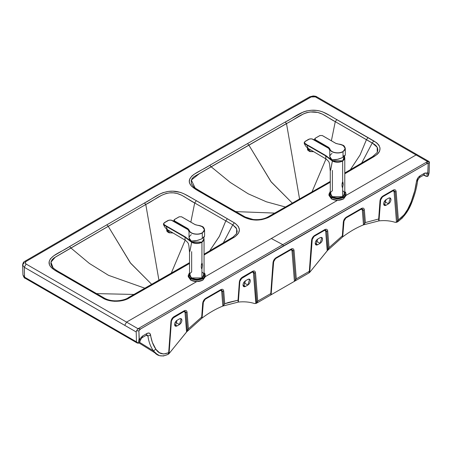 <?xml version="1.0" encoding="UTF-8"?>
<svg xmlns="http://www.w3.org/2000/svg" width="452" height="452" viewBox="0 0 452 452"><rect width="100%" height="100%" fill="white"/><g stroke="black" fill="none" stroke-linecap="round" stroke-linejoin="round"><path stroke-width="0.68" d="M191.727 242.069L191.778 241.085L191.727 242.069L189.687 239.679L191.846 242.136L201.869 242.069L203.971 239.148L201.846 242.08L191.727 242.063L201.807 242.102M203.993 238.809L204.055 239.351L201.931 242.312L201.931 263.188L201.253 266.392L201.502 268.488L201.931 268.855L201.343 267.838L201.372 264.849L201.654 263.635L202.191 263.324L202.524 265.657L201.931 268.855L201.931 277.929C204.694 275.957 204.694 273.98 201.931 272.002L201.931 272.002M189.795 251.617L191.648 242.3C195.066 243.91 198.496 243.91 201.931 242.312C198.473 243.91 195.044 243.91 191.648 242.3L189.993 240.588L189.574 239.52L189.993 240.588L191.648 242.3L184.992 237.187L166.189 226.333L166.37 225.994L163.952 224.486L163.68 223.587L164.421 222.74L168.799 220.254L171.127 220.096L188.603 229.983L174.218 221.695M174.031 221.57L174.031 221.57C171.477 219.655 168.941 219.666 166.409 221.593L166.409 221.593C163.07 223.056 163.053 224.52 166.359 225.989L185.173 236.848L166.37 225.994L166.189 226.333L164.477 225.339L163.421 224.068L164.477 225.339L166.189 226.333L167.302 229.571L166.189 226.333M185.105 240.131L184.992 237.187L185.117 240.136L167.054 229.446C165.421 228.181 164.234 226.514 163.488 224.435L163.421 224.068M189.993 240.588L185.173 236.848L189.993 240.588M189.812 240.413L189.552 239.487M189.959 251.114L191.648 242.3L184.992 237.187L185.173 236.848M191.665 251.628L191.665 272.002C188.896 273.98 188.896 275.957 191.665 277.929C195.089 279.528 198.507 279.528 201.931 277.929L191.665 277.929L189.541 274.969L189.541 252.6L188.868 245.476C188.105 243.95 189.444 243.583 185.117 240.136M191.659 242.227L201.999 242.187L203.954 238.65L201.999 242.187C198.626 243.814 195.213 243.843 191.755 242.283L191.659 242.227M201.931 268.855L202.524 265.657L201.931 263.188L201.931 242.312L204.055 239.351L204.055 274.969L201.931 277.929L201.931 268.855M187.975 228.667L189.168 230.13C189.62 231.927 191.303 233.175 194.219 233.859C197.236 234.396 199.903 234.051 202.225 232.82C204.355 231.48 204.954 229.938 204.027 228.198C202.835 226.514 200.682 225.542 197.564 225.282L195.123 224.644L181.518 216.79L179.224 216.79L174.461 219.542L174.404 220.83L187.975 228.667L174.461 220.864L174.461 219.542L179.224 216.79L181.518 216.79L195.224 224.695L197.564 225.282C204.541 226.672 206.078 229.192 202.185 232.848C198.072 235.407 189.309 233.746 189.168 230.13L187.975 228.667M173.896 220.412L174.387 221.214L173.879 220.288L174.461 219.542L173.879 220.288L174.325 220.955L187.902 228.797L189.066 230.221C189.207 233.904 198.168 235.571 202.298 232.949L204.575 229.774L202.264 226.582M174.387 221.214L187.947 229.057L174.387 221.214L173.879 220.508L174.41 219.536L179.173 216.785L181.574 216.785L195.083 224.587L197.569 225.265C204.157 226.706 203.146 226.599 204.575 229.774L202.298 232.949L202.298 238.503L204.575 236.108M187.8 229.102L189.026 231.543L189.026 237.871L191.303 241.046C194.857 241.3 198.518 240.453 202.298 238.503L202.298 232.949C198.151 235.571 189.218 233.904 189.066 230.221L189.026 231.571M189.066 230.221L187.902 228.797L189.066 230.221M189.026 231.526L189.06 230.424L187.947 229.057L178.077 223.469M174.093 220.977L174.421 221.344M174.551 221.429L177.952 223.282L174.438 221.361L173.879 220.519M178.06 223.463L187.569 228.949M204.575 236.046L204.101 237.114M203.417 237.758L200.886 239.221L196.716 240.583L191.303 241.046C188.337 238.927 188.337 236.814 191.303 234.695L191.286 234.707M189.043 231.639L187.783 229.091M191.117 278.246C194.891 280.014 198.665 280.014 202.451 278.262L204.055 272.974L202.451 278.262L196.784 279.607L191.117 278.246L190.75 278.884L196.784 280.33L202.818 278.895L205.349 275.392L202.846 278.884L196.795 280.33L190.75 278.884L191.117 278.246L189.541 272.974L191.117 278.246M189.541 272.641L188.247 275.392L190.75 278.884L188.247 275.392L188.247 276.658L190.75 280.15L190.75 278.884L190.75 280.15L196.795 281.596L202.846 280.15L205.349 276.658L204.993 273.901L204.055 272.641M204.055 272.776L205.349 275.392M205.276 276.025L202.846 280.15C198.812 282.037 194.784 282.037 190.75 280.15L188.314 276.025M189.541 274.2L189.021 275.816M204.055 274.2L204.541 276.195M172.647 232.933L169.155 232.82L172.658 232.944L169.155 232.82L169.24 232.17L169.155 232.82L168.206 232.39L172.381 233.012M167.087 229.469L167.969 230.413L169.782 231.254L167.969 230.413L167.087 229.469M166.664 229.153L166.833 231.102L166.918 230.452L169.24 232.17L166.918 230.452L166.833 231.102L167.822 232.113L166.833 231.102L166.777 229.243M309.151 151.267L313.389 151.691L309.886 151.573L309.97 150.923L309.886 151.573L309.145 151.262M307.823 145.16L325.903 155.601L307.812 145.154M308.699 149.166L310.513 150.002L308.699 149.166L307.818 148.222M307.394 147.9L307.563 149.855L307.648 149.205L309.97 150.923L307.648 149.205L307.563 149.855L308.552 150.866L307.563 149.855L307.507 147.99M331.847 196.999C335.621 198.761 339.395 198.767 343.181 197.01L344.786 191.727L343.181 197.01L337.514 198.355L331.847 196.999L331.48 197.631L337.514 199.078L343.548 197.648L346.079 194.14L343.576 197.631L337.525 199.078L331.48 197.631L331.847 196.999L330.271 191.727L331.847 196.999M330.271 191.388L328.977 194.14L331.48 197.631L328.977 194.14L328.977 195.411L331.48 198.903L331.48 197.631L331.48 198.903L337.525 200.349L343.576 198.903L346.079 195.411L345.723 192.648L344.786 191.388M344.786 191.529L346.079 194.14M346.006 194.778L343.576 198.903C339.542 200.784 335.514 200.784 331.48 198.903L329.045 194.778M329.497 193.716L330.271 192.795M345.272 194.948L345.3 194.563M330.271 192.953L329.751 194.563M328.706 147.42L329.898 148.877C330.35 150.68 332.034 151.923 334.955 152.612C337.966 153.149 340.633 152.799 342.955 151.573C345.085 150.228 345.684 148.691 344.757 146.951C343.565 145.267 341.413 144.29 338.294 144.035L335.955 143.448L322.248 135.538L319.954 135.538L315.191 138.289L315.134 139.583L328.706 147.42L315.191 139.617L315.191 138.289L319.954 135.538L322.248 135.538L335.955 143.448L338.294 144.035C345.272 145.42 346.808 147.945 342.915 151.595C338.802 154.16 330.039 152.493 329.898 148.877L328.706 147.42M314.626 139.159L315.117 139.962L314.609 139.041L315.191 138.289L314.609 139.041L315.055 139.708L328.632 147.544L329.796 148.968C329.937 152.652 338.898 154.324 343.028 151.697L345.305 148.522L342.995 145.329M315.117 139.962L328.677 147.804L315.117 139.962L314.609 139.284L315.14 138.284L319.903 135.532L322.304 135.532L335.813 143.335L338.299 144.013C344.887 145.454 343.876 145.352 345.305 148.522L343.028 151.697L343.028 157.256L345.305 154.861M329.757 150.296L329.757 156.624L332.034 159.793C335.587 160.053 339.249 159.206 343.028 157.256L343.028 151.697C338.881 154.324 329.949 152.657 329.796 148.968L329.774 150.386L329.751 148.77L328.864 147.697L329.791 149.171L328.677 147.804L315.208 140.018L328.519 147.844L329.757 150.318M328.305 147.708L329.757 150.273M314.824 139.725L315.151 140.092M345.305 154.799L344.831 155.867M344.147 156.505L341.616 157.968L337.446 159.336L332.034 159.793C329.067 157.68 329.067 155.561 332.034 153.448L332.034 153.448M344.723 157.556L344.786 158.098L342.661 161.065L342.661 181.936L341.983 185.139L342.232 187.235L342.661 187.603L342.074 186.586L342.102 183.602L342.384 182.382L342.921 182.071L343.254 184.41L342.661 187.603L342.661 196.682C345.424 194.705 345.424 192.733 342.661 190.755L342.661 190.755M330.525 170.37L332.378 161.053C335.796 162.658 339.226 162.663 342.661 161.065C339.203 162.663 335.774 162.658 332.378 161.053L330.723 159.341L330.305 158.268L330.723 159.341L332.378 161.053L325.722 155.934L306.919 145.081L307.089 144.736L304.625 143.171L304.411 142.34L305.083 141.532L309.53 139.007L311.857 138.849L329.333 148.731L314.948 140.448M308.032 148.318L306.919 145.081L305.207 144.086L304.151 142.815L305.207 144.086L306.919 145.081L308.032 148.318M330.689 169.862L332.378 161.053L325.722 155.934L325.847 158.889L325.903 155.601L330.723 159.341L325.903 155.601M314.75 140.312L314.75 140.312C312.208 138.408 309.671 138.419 307.14 140.34L307.14 140.34C303.8 141.804 303.784 143.267 307.089 144.736L306.919 145.081M304.207 143.16L304.151 142.815M330.542 159.166L331.904 160.675M332.395 170.381L332.395 190.755C329.627 192.733 329.627 194.705 332.395 196.682C335.819 198.275 339.237 198.275 342.661 196.682L332.395 196.682L330.271 193.716L330.271 171.348M344.226 156.443L342.729 160.94C339.356 162.562 335.943 162.596 332.486 161.031L342.729 160.94L344.684 157.398M343.028 155.313L344.119 156.296M342.661 187.603L343.254 184.41L342.661 181.936L342.661 161.065L344.786 158.098L344.786 193.716L342.661 196.682L342.661 187.603M332.457 160.816L332.508 159.838L332.435 160.805L330.418 158.432L332.576 160.884L342.599 160.816L344.701 157.901L342.576 160.827L332.457 160.816L342.537 160.85M423.643 175.139L419.388 177.596L417.693 180.258C416.874 187.004 415.032 194.083 412.167 201.496L409.461 207.558L406.133 213.259L402.133 218.186L397.596 221.836C404.094 217.192 408.953 210.412 412.167 201.496C415.032 194.083 416.874 187.004 417.693 180.258L419.388 177.596L423.643 175.139L424.377 173.302L420.123 175.76L419.388 177.596L420.123 175.76C418.145 177.077 416.936 178.981 416.495 181.467L417.693 180.258L416.495 181.467L418.162 177.546L419.637 176.082L424.852 173.065L427.79 172.98L428.163 163.647L427.479 163.426L426.535 163.839L211.186 287.771L140.058 329.265L138.883 330.887L139.278 339.548L142.521 336.039L141.956 337.768L146.216 335.311L141.956 337.768L142.691 335.938L146.945 333.48L142.691 335.938L140.109 338.65L139.261 342.802L140.063 341.158L139.504 342.526L140.109 338.65L139.38 339.576L139.143 339.277L138.883 330.887L136.532 330.791L136.205 331.96L136.464 341.836L138.295 343.209L139.086 338.768L138.295 343.209L138.753 343.102L139.261 342.802L138.295 343.209L137.137 342.983L136.464 341.836L136.205 331.96L136.532 330.791L138.883 330.887L140.532 328.96L283.534 245.865L426.535 163.839L427.954 163.421L428.185 163.856L427.925 172.545L427.688 173.122L424.377 173.302L423.643 175.139L425.281 175.596L424.863 175.026L423.643 175.139M147.906 336.022L147.425 335.192L146.216 335.311L146.945 333.48L146.216 335.311L147.906 336.022L146.476 335.186L147.906 336.022L150.572 335C150.132 333.017 148.923 332.508 146.945 333.48L148.906 333.005L150.019 333.632L152.352 342.35L155.917 349.311L159.454 352.729L163.641 354.012L168.167 352.842L168.686 352.577L170.935 321.575C171.235 319.474 172.229 317.846 173.918 316.694L184.1 310.818C185.789 310.021 186.778 310.501 187.083 312.253L188.394 328.853L201.694 317.061L202.699 303.236C202.999 301.139 203.993 299.512 205.677 298.36L220.745 289.659C222.435 288.862 223.429 289.342 223.729 291.094L224.734 303.755L228.266 302.501L238.029 300.196L239.345 282.076C239.645 279.98 240.639 278.353 242.328 277.2L252.51 271.324C254.199 270.522 255.194 271.002 255.493 272.754L257.736 301.1L270.771 293.574L273.019 262.635C273.319 260.538 274.313 258.911 276.002 257.759L291.071 249.058C292.755 248.261 293.749 248.741 294.049 250.493L296.297 278.839L309.332 271.313L311.575 240.374C311.874 238.277 312.869 236.65 314.558 235.498L324.739 229.622C326.429 228.819 327.423 229.3 327.723 231.051L329.039 247.651L342.333 235.859L343.339 222.039C343.639 219.938 344.633 218.31 346.322 217.158L361.391 208.462C363.075 207.666 364.069 208.14 364.374 209.892L365.374 222.559L378.674 218.994L379.985 200.88C380.29 198.778 381.279 197.151 382.968 195.998L393.15 190.122C394.839 189.326 395.833 189.8 396.133 191.558L398.381 219.96L404.156 214.689L407.614 209.451L411.15 201.954L414.716 190.874L416.495 181.467C415.716 187.908 413.959 194.665 411.23 201.745L412.167 201.496L411.23 201.745C408.184 210.039 403.902 216.107 398.381 219.96L396.133 191.558C395.833 189.8 394.839 189.326 393.15 190.122L382.968 195.998C381.279 197.151 380.29 198.778 379.985 200.88L378.674 218.994L365.374 222.559L364.374 209.892C364.069 208.14 363.075 207.666 361.391 208.462L346.322 217.158C344.633 218.31 343.639 219.938 343.339 222.039L342.333 235.859L329.039 247.651L327.723 231.051C327.423 229.3 326.429 228.819 324.739 229.622L314.558 235.498C312.869 236.65 311.874 238.277 311.575 240.374L309.332 271.313L296.297 278.839L294.049 250.493C293.749 248.741 292.755 248.261 291.071 249.058L276.002 257.759C274.313 258.911 273.319 260.538 273.019 262.635L270.771 293.574L257.736 301.1L255.493 272.754C255.194 271.002 254.199 270.522 252.51 271.324L242.328 277.2C240.639 278.353 239.645 279.98 239.345 282.076L238.029 300.196L224.734 303.755L223.729 291.094C223.429 289.342 222.435 288.862 220.745 289.659L205.677 298.36C203.993 299.512 202.999 301.139 202.699 303.236L201.694 317.061L188.394 328.853L187.083 312.253C186.778 310.501 185.789 310.021 184.1 310.818L173.918 316.694C172.229 317.846 171.235 319.474 170.935 321.575L168.686 352.577C163.166 355.091 158.884 353.967 155.838 349.193C153.109 345.266 151.352 340.537 150.572 335L147.906 336.022C148.731 341.814 150.572 346.769 153.431 350.882C150.572 346.769 148.731 341.814 147.906 336.022M194.558 187.812L193.953 188.162L194.558 187.812M236.848 232.983L237.193 231.198L236.085 227.718L232.752 224.836L223.311 242.882L232.752 224.836L225.808 220.853L219.542 236.034L209.638 250.916L219.282 236.52L225.808 220.853L194.688 202.971L190.84 222.135L194.688 202.971L181.704 195.236L177.003 193.433L173.432 192.868L169.754 192.868L166.2 193.445L161.601 195.32L145.781 204.485L144.459 203.01L160.115 193.925L163.065 192.648L168.336 191.422L172.845 191.185L180.484 192.388L183.766 193.699L192.332 198.36L235.277 223.401L238.39 226.537L239.413 229.752L238.599 233L235.306 236.532L204.055 255.018L234.266 237.21C241.052 232.401 241.069 227.599 234.322 222.796L196.321 200.654C188.433 196.518 180.63 189.693 168.336 191.422C157.923 193.224 152.539 199.089 144.459 203.01L106.881 224.797L144.459 203.01L145.781 204.485C154.087 200.586 160.132 194.134 169.754 192.868C180.258 191.801 186.687 199.078 194.688 202.971L196.321 200.654L194.688 202.971L225.808 220.853L227.379 218.757L225.808 220.853L232.752 224.836L234.322 222.796L232.752 224.836L236.718 228.842L236.577 233.616M424.14 174.935L425.767 176.207L427.078 176.495L426.959 173.043L427.078 176.495L425.852 176.257L424.14 174.935M139.606 342.345L153.431 350.882L139.606 342.345M427.502 176.393L428.281 175.788L427.982 171.98L428.281 175.788L429.14 172.862L429.4 162.686L429.264 161.782L428.185 163.856L429.264 161.782L427.767 161.471L426.535 163.839L427.586 161.556L282.805 244.662L283.534 245.865L282.805 244.662L138.018 328.734L140.532 328.96L137.854 328.853L136.532 330.791L138.024 328.734L126.56 322.106L124.724 325.338L136.205 331.96L24.295 267.29L24.555 277.149L136.464 341.836L30.499 280.585L30.996 281.63L30.499 280.585L24.555 277.149L22.967 275.002L25.058 278.2L24.555 277.149L24.295 267.29L124.724 325.338L126.56 322.106L138.024 328.734L282.805 244.662L427.581 161.556L428.654 161.392L429.264 161.782L429.4 162.686L429.14 172.862L428.281 175.788L427.502 176.393M140.063 341.158L140.318 340.119L141.956 337.768M157.72 354.899L153.431 350.882C156.652 356.08 161.505 357.249 168.003 354.391L163.471 355.978L159.471 355.667L139.03 342.961M153.431 350.882L155.838 349.193L153.431 350.882M168.003 354.391L168.805 352.537L168.862 353.187L168.805 352.537L168.003 354.391M183.987 311.202L184.619 311.027L186.06 312.468L185.043 312.682C184.874 311.682 184.303 311.405 183.342 311.863L184.1 310.818L183.342 311.863L173.161 317.739L173.918 316.694L172.314 318.49L183.342 311.863C184.303 311.405 184.874 311.682 185.043 312.682L186.574 331.954L169.054 353.628L171.455 320.53L170.935 321.575M173.54 317.219L171.195 321.05L168.884 353.803L186.778 331.779L185.043 312.682L187.083 312.253L186.06 312.468L187.484 330.435L188.394 328.853L186.778 331.779L201.897 318.219L201.694 317.061L202.067 318.061L203.219 302.19L202.699 303.236M205.298 298.879L204.072 300.151L205.677 298.36L202.959 302.716L203.434 301.258L202.067 318.061L186.778 331.779L187.484 330.435L186.06 312.468L184.433 311.055M220.367 290.184L220.745 289.659L220.367 290.184M220.632 290.043L221.265 289.868L222.712 291.308L223.729 291.094L222.712 291.308L223.791 304.947L224.734 303.755L223.062 306.004L238.181 302.1L238.277 300.54L238.181 302.1L222.847 306.066C215.92 308.846 208.993 312.846 202.067 318.061C208.993 312.846 215.92 308.846 222.847 306.066L223.791 304.947L222.712 291.308L221.084 289.896M252.397 271.708L253.03 271.533L254.476 272.968L253.453 273.183C253.284 272.183 252.719 271.912 251.753 272.364L252.51 271.324L251.753 272.364L241.571 278.246L242.328 277.2L240.724 278.991L251.753 272.364C252.719 271.912 253.284 272.183 253.453 273.183L255.855 303.462L254.436 303.501C249.493 301.936 244.125 301.456 238.34 302.066L239.865 281.031L239.345 282.076M238.029 300.196L238.181 302.1M241.95 277.72L239.605 281.556L238.34 302.066C244.125 301.456 249.493 301.936 254.436 303.501L256.069 303.411L253.453 273.183L255.493 272.754L254.476 272.968L256.804 302.354L257.736 301.1L256.713 303.1L270.968 294.873L270.771 293.574L271.132 294.749L273.539 261.589L273.019 262.635M270.771 293.574L270.968 294.873L256.713 303.1L257.38 301.433L256.804 302.354L254.476 272.968L252.843 271.562M275.624 258.284L274.398 259.55L276.002 257.759L273.279 262.115L273.754 260.657L270.968 294.873M290.687 249.583L291.071 249.058L290.687 249.583M291.506 249.278L293.032 250.707L294.049 250.493L293.032 250.707L295.359 280.104L296.297 278.839L294.636 281.206L308.891 272.98L309.332 271.313L309.699 272.375L312.1 239.328L311.575 240.374M314.18 236.017L312.953 237.289L314.558 235.498L311.835 239.854L312.315 238.396L309.699 272.375L308.982 272.923L309.53 272.545M324.361 230.141L323.982 230.661L324.361 230.141M325.18 229.836L326.706 231.266L327.723 231.051L326.706 231.266L328.129 249.233L329.039 247.651L327.423 250.577L342.543 237.023L342.333 235.859L342.706 236.865L343.859 220.988L343.339 222.039M345.944 217.683L344.718 218.954L346.322 217.158L343.599 221.514L344.079 220.062L342.706 236.865L327.423 250.577L328.129 249.233L326.706 231.266L325.254 229.831L324.525 230.096L314.343 235.972L311.88 240.029L309.592 271.528M361.012 208.982L360.634 209.502L361.012 208.982M361.826 208.683L363.351 210.107L364.374 209.892L363.351 210.107L364.436 223.746L365.374 222.559L363.702 224.802L378.821 220.904L378.917 219.339L378.821 220.904L363.487 224.864C356.56 227.644 349.633 231.644 342.706 236.865C349.633 231.644 356.56 227.644 363.487 224.864L364.436 223.746L363.351 210.107L361.905 208.671M378.674 218.994L378.821 220.904M393.59 190.343L395.116 191.772L397.449 221.214L398.235 220.079L397.596 221.836L395.161 222.327C390.195 220.74 384.805 220.254 378.979 220.87L380.511 199.829L379.985 200.88M382.59 196.524L381.364 197.795L382.968 195.998L380.251 200.355L380.725 198.903L378.979 220.87C384.805 220.254 390.195 220.74 395.161 222.327L396.72 222.265L397.449 221.214L395.116 191.772L396.133 191.558L395.116 191.772L393.664 190.332L382.754 196.473L380.29 200.53L378.912 219.469M392.771 190.642L392.392 191.168L392.771 190.642M398.235 220.079L396.72 222.265L397.596 221.836L398.235 220.079M168.884 353.803L168.33 354.198L168.884 353.803L168.862 353.187M171.455 320.53L171.675 319.598L171.455 320.53M201.874 317.598L201.897 318.219M204.92 299.405L219.988 290.704C220.955 290.246 221.52 290.523 221.695 291.523L222.712 291.308L221.695 291.523L222.847 306.066L221.695 291.523C221.52 290.523 220.955 290.246 219.988 290.704L204.92 299.405M239.865 281.031L240.085 280.099L239.865 281.031M256.069 303.411L256.804 302.354L256.069 303.411L256.713 303.1L256.069 303.411M309.558 271.313L308.891 272.98L271.132 294.749L294.636 281.206L295.359 280.104L293.032 250.707L291.58 249.272L290.856 249.532L275.788 258.233L273.319 262.29L271.03 293.8M275.24 258.804L290.308 250.103C291.274 249.651 291.845 249.922 292.015 250.922L293.032 250.707L292.015 250.922L294.421 281.302L292.015 250.922C291.845 249.922 291.274 249.651 290.308 250.103L275.24 258.804M313.801 236.543L323.982 230.661C324.948 230.209 325.513 230.48 325.689 231.48L326.706 231.266L325.689 231.48L327.423 250.577L309.699 272.375L327.214 250.753L325.689 231.48C325.513 230.48 324.948 230.209 323.982 230.661L313.801 236.543M342.52 236.402L342.543 237.023M345.565 218.203L360.634 209.502C361.594 209.05 362.165 209.321 362.334 210.321L363.351 210.107L362.334 210.321L363.487 224.864L362.334 210.321C362.165 209.321 361.594 209.05 360.634 209.502L345.565 218.203M382.211 197.044L392.392 191.168C393.359 190.71 393.924 190.987 394.099 191.987L395.116 191.772L394.099 191.987L396.5 222.311L394.099 191.987C393.924 190.987 393.359 190.71 392.392 191.168L382.211 197.044M428.654 161.392L429.264 161.782M429.004 161.517L417.371 154.821L416.077 154.951L427.581 161.556L416.077 154.951L346.079 195.366L416.077 154.951L417.371 154.821L316.818 96.841L315.53 96.971L416.077 154.951L315.513 96.96L313.372 96.429L311.688 96.666L177.709 173.359L26.12 261.437L25.193 262.81L26.126 264.053L24.295 267.29L22.6 264.996L24.267 262.572M337.452 200.349L271.319 238.526L282.805 244.662L271.319 238.526L205.349 276.613L337.452 200.349M196.722 281.596L126.56 322.106L26.126 264.053L126.56 322.106L196.722 281.596M177.026 320.304L179.472 318.892C180.947 318.219 181.76 318.694 181.913 320.304C181.76 322.095 180.947 323.508 179.472 324.536L177.026 325.948C175.557 326.615 174.743 326.146 174.585 324.536C174.743 322.745 175.557 321.332 177.026 320.304L175.303 326.118L177.026 325.948L179.472 324.536L181.201 318.722L179.472 318.892L177.026 320.304M386.081 205.248C384.607 205.92 383.793 205.451 383.641 203.841C383.793 202.05 384.607 200.637 386.081 199.609L388.522 198.196C389.997 197.524 390.81 197.999 390.969 199.609C390.81 201.4 389.997 202.807 388.522 203.841L386.081 205.248L383.641 203.841L386.081 205.248L388.522 203.841L384.353 201.434L388.522 203.841L390.251 198.027L388.522 198.196L386.081 199.609L384.353 205.423L386.081 205.248M245.442 280.805L247.882 279.398C249.357 278.726 250.171 279.195 250.323 280.805C250.171 282.596 249.357 284.009 247.882 285.037L245.442 286.449C243.967 287.122 243.153 286.653 242.995 285.037C243.153 283.246 243.967 281.839 245.442 280.805L243.713 286.619L245.442 286.449L247.882 285.037L249.611 279.223L247.882 279.398L245.442 280.805M317.671 244.747C316.197 245.419 315.383 244.95 315.225 243.334C315.383 241.543 316.197 240.136 317.671 239.102L320.112 237.695C321.587 237.023 322.4 237.492 322.558 239.102C322.4 240.893 321.587 242.306 320.112 243.334L317.671 244.747L315.225 243.334L317.671 244.747L320.112 243.334L315.942 240.927L320.112 243.334L321.841 237.52L320.112 237.695L317.671 239.102L315.942 244.916L317.671 244.747M285.189 122.057L303.507 111.887L306.529 110.955L311.422 110.265L316.541 110.412L319.762 110.983L322.694 111.898L329.446 115.356L376.697 142.804L378.929 145.148L380.025 147.996L379.669 150.974L378.623 152.855L376.968 154.578L344.786 173.794L373.753 156.776C382.053 151.482 382.07 146.199 373.81 140.922L336.836 119.588L335.271 121.661L366.448 139.657L368.018 137.561L366.448 139.657L372.245 142.979L373.81 140.922L372.245 142.979L377.2 147.273L377.25 152.46L377.855 150.036L377.533 148.036L376.465 146.154L374.68 144.487L335.271 121.661L336.836 119.588C329.587 115.881 322.79 109.503 311.422 110.265C299.648 111.311 293.794 118.068 285.189 122.057L247.532 143.589L285.189 122.057L286.5 123.537L285.189 122.057M330.271 182.235L267.855 217.734L261.748 219.638L256.12 220.107L250.544 219.519L244.069 217.169L196.032 189.456L191.399 186.083L189.778 183.625L189.315 181.676L189.727 179.071L191.846 176.031L194.066 174.325L247.532 143.589L209.801 165.291C203.01 169.952 192.851 173.059 189.727 179.071C186.738 186.167 198.552 190.676 205.716 195.23L244.069 217.169C252.385 221.062 260.708 221.056 269.036 217.135L330.271 182.235M189.541 263.471L127.317 298.919L122.921 300.478L119.667 301.083L114.509 301.292L109.576 300.653L105.519 299.371L102.254 297.704L54.2 269.799L50.398 266.499L49.415 264.64L49.161 261.68L50.358 258.86L53.737 255.804L106.881 224.797L69.58 246.538C62.675 251.504 50.963 254.883 49.161 261.68C47.839 268.245 58.89 272.172 65.303 276.353L102.254 297.704C109.073 302.529 122.871 302.399 129.713 297.67L181.727 268.002L180.512 267.883L181.727 268.002L189.541 263.471M175.303 322.129L179.472 324.536L175.303 322.129M174.585 324.536L177.026 325.948L174.585 324.536M26.114 261.442L24.803 261.324L26.114 261.442L168.076 178.919L311.01 96.96L316.818 96.841C316.428 96.406 315.225 96.106 313.202 95.954L309.727 96.824L311.01 96.96L309.727 96.824L293.071 106.322L166.777 178.794L168.076 178.919L166.777 178.794L24.803 261.324C23.668 261.719 22.933 262.945 22.6 264.996L24.295 267.29L26.126 264.053C24.888 263.188 24.883 262.318 26.114 261.442M243.713 282.63L247.882 285.037L243.713 282.63M242.995 285.037L245.442 286.449L242.995 285.037M372.041 157.432L372.51 156.674L373.753 156.776L372.51 156.674L377.25 152.46M215.158 200.112L207.344 195.659L205.716 195.23L206.926 195.106L245.261 217.039L253.013 219.452C258.776 220.034 263.731 219.214 267.872 216.994L269.036 217.135L267.872 216.994L321.157 186.682L322.366 186.8L321.157 186.682L330.271 181.41M245.605 217.418L244.069 217.169L245.605 217.418M238.645 213.446L237.074 213.163L238.645 213.446M198.066 190.015L206.231 195.021L195.174 188.128L191.332 180.071L199.778 173.336L211.112 166.765L209.801 165.291L211.112 166.765L248.866 145.109L247.532 143.589L248.866 145.109L286.5 123.537C295.054 119.588 301.411 112.74 311.592 111.893C321.581 111.226 327.745 118.045 335.271 121.661L331.389 140.781L335.271 121.661L322.44 114.13L317.699 112.412L310.439 111.966L306.919 112.571L303.784 113.734L194.038 176.653L192.202 178.433L191.213 180.478L191.428 183.738L193.58 186.823M128.069 298.292L128.537 297.529L129.713 297.67L128.537 297.529L189.541 262.652M103.807 297.958L102.254 297.704L103.807 297.958L103.457 297.58C112.548 303.411 125.486 300.151 128.537 297.529M98.005 294.642L96.434 294.359L98.005 294.642M103.457 297.58L97.649 294.241M97.643 294.235L66.512 276.234L66.868 276.624L65.303 276.353L66.868 276.624L82.32 285.568M66.512 276.234C59.506 272.059 57.11 271.093 53.127 267.934L50.94 262.188L55.285 257.137L70.907 248.007L69.58 246.538L70.907 248.007L108.22 226.311L106.881 224.797L108.22 226.311L145.781 204.485L53.997 257.945L52.093 259.697L51.048 261.725L50.901 263.889L51.63 266.025L53.212 268.019M229.317 239.842L232.548 237.865L233.012 237.119L234.266 237.21L233.012 237.119L204.055 254.188M325.988 158.974L311.965 191.97L325.988 158.974M350.334 169.726L360.041 155.042L366.448 139.657L360.125 154.883L350.334 169.726M361.662 163.082L372.245 142.979L361.662 163.082M362.459 163.138L365.668 161.251M274.082 214.056L280.754 210.287M250.634 219.322L256.538 220.022M265.058 218.7L267.398 217.745M274.839 213.095L235.797 211.609L274.839 213.095M285.528 207.039L266.358 201.79L248.199 193.801L230.237 182.405L211.112 166.765L230.237 182.405L248.199 193.801L266.358 201.79L285.528 207.039M194.959 187.975L195.264 188.196M292.354 203.168L270.929 181.58L248.866 145.109L271.302 182.066L292.354 203.168M299.58 199.055L286.5 123.537L299.58 199.055M134.594 294.659L137.854 292.811M154.234 283.523L180.026 268.742M104.48 298.337L106.474 299.337M109.367 300.36L115.966 301.235M134.029 294.444L96.564 293.614L134.029 294.444M56.907 270.714L64.071 275.014M144.962 288.24L108.536 275.336L89.394 263.454L70.907 248.007L89.394 263.454L108.536 275.336L144.962 288.24M151.736 284.387L130.673 263.279L108.22 226.311L130.295 262.787L151.736 284.387M158.94 280.28L145.781 204.485L158.94 280.28M171.229 273.234L185.179 240.176L171.229 273.234M189.625 239.136C189.405 239.916 190.117 240.922 191.761 242.142C195.518 244.249 203.389 243.741 203.971 239.136L203.79 237.436M163.483 224.418C163.415 223.367 164.347 222.418 166.279 221.582C168.743 219.61 171.37 219.604 174.161 221.559L188.512 229.848M203.807 238.232L204.055 239.351M204.575 229.774L204.575 236.074M345.305 148.522L345.305 154.827M314.609 139.272L315.276 140.176M330.271 171.353L329.598 164.223C328.836 162.697 330.175 162.336 325.847 158.889L307.784 148.2C306.151 146.934 304.964 145.262 304.219 143.182C304.151 142.12 305.077 141.171 307.01 140.329C309.473 138.363 312.1 138.357 314.891 140.306L329.248 148.595M344.537 156.985L344.786 158.098M330.356 157.889C330.135 158.669 330.847 159.669 332.491 160.895C336.248 163.002 344.119 162.494 344.701 157.889L344.52 156.189M423.784 175.065L425.846 176.257M184.602 311.027L173.704 317.168L171.235 321.225L168.946 352.792M221.248 289.873L205.462 298.834L202.999 302.885L201.959 317.208M253.013 271.533L242.114 277.675L239.645 281.732L238.272 300.67M342.599 236.006L343.639 221.689L346.108 217.632L361.894 208.671M137.137 342.983L25.058 278.2C24.606 278.449 23.905 277.387 22.967 275.002L22.6 264.996M344.786 172.969L372.51 156.674M206.926 195.106C197.208 189.439 194.083 187.495 193.303 186.552M236.599 233.577L233.012 237.119"/></g></svg>
